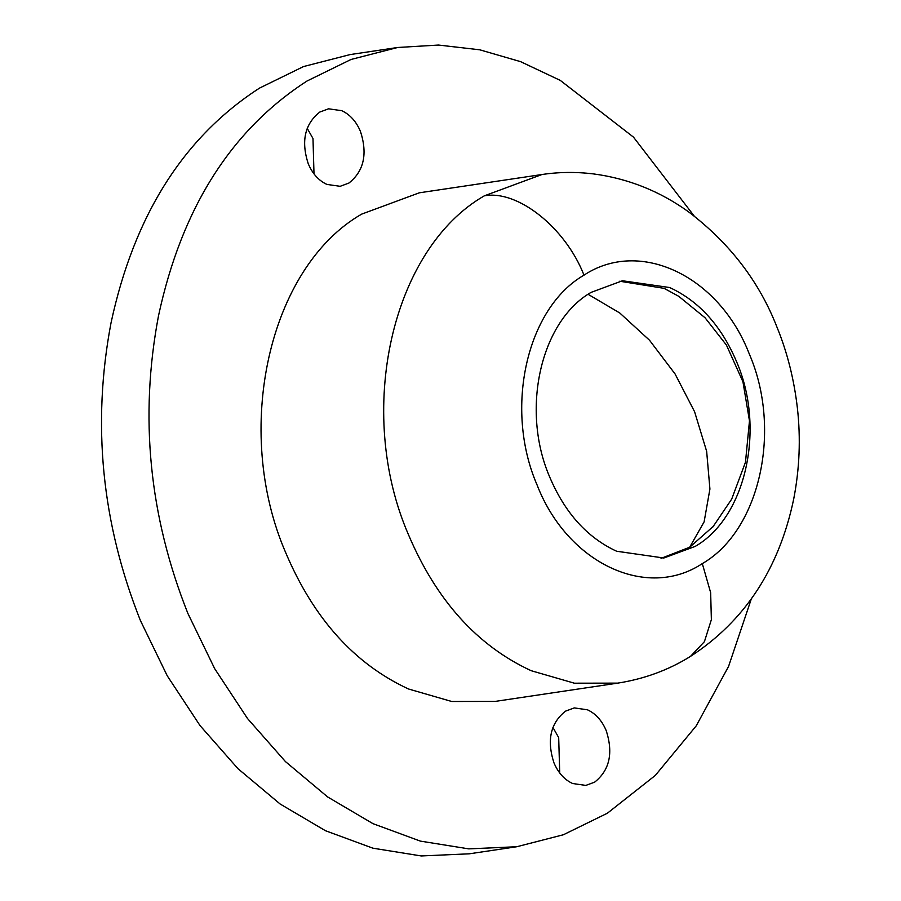 <?xml version="1.0" encoding="UTF-8"?>
<svg xmlns="http://www.w3.org/2000/svg" width="901" height="901" viewBox="0 0 901 901"><rect width="100%" height="100%" fill="white"/><g stroke="black" fill="none" stroke-linecap="round" stroke-linejoin="round"><path stroke-width="1.35" d="M713.829 525.902L689.704 547.211L661.041 558.372M619.708 281.225L664.127 288.354L679.196 296.564M669.668 287.532C699.018 301.092 721.318 325.802 736.567 361.661C765.681 428.73 745.87 517.298 695.234 546.389L663.823 558.012L616.633 551.243C587.283 537.672 564.983 512.962 549.734 477.102C520.62 410.034 540.431 321.477 591.067 292.386L622.478 280.763L669.668 287.532M583.994 275.154C565.423 227.604 517.613 189.57 484.299 195.844C391.406 249.205 355.062 411.678 408.48 534.71C436.456 600.494 477.361 645.837 531.207 670.716L574.354 683.195L617.771 683.127L495.122 701.417L451.705 701.485L408.558 689.006C354.712 664.116 313.807 618.784 285.842 553C232.413 429.968 268.757 267.496 361.65 214.134L419.28 192.814L541.929 174.524C558.857 171.99 575.998 171.787 593.354 173.893C628.042 178.488 659.746 191.113 688.465 211.769C729.821 243.191 759.374 281.776 777.112 327.491C787.328 352.516 794.085 379.422 797.408 408.221C800.798 438.472 799.57 468.745 793.702 499.053C779.106 568.745 744.699 621.183 690.493 656.378L704.413 641.658L711.373 619.64L710.652 592.667L702.307 563.609C646.434 600.629 567.213 562.911 537.064 484.929C503.997 408.772 526.499 308.198 583.994 275.154C639.868 238.146 719.088 275.864 749.238 353.834C782.305 430.002 759.802 530.576 702.307 563.609M751.254 599.097L728.571 666.402L696.203 725.879L655.32 775.412L607.364 813.231L563.384 834.754L516.791 846.737L468.734 848.866L420.395 841.117L372.969 823.66L327.604 796.923L285.437 761.582L247.493 718.502L214.72 668.733L187.915 613.502C149.138 516.059 139.34 416.814 158.508 315.789C181.619 208.277 231.14 130.003 307.05 81L351.018 59.477L397.611 47.494L438.517 45.05L479.749 49.803L520.587 61.651L560.287 80.403L633.482 137.132L694.119 215.947M572.642 783.521C564.443 779.737 558.203 772.821 553.946 762.798C546.648 740.284 550.5 723.064 565.501 711.159L574.275 707.916L587.475 709.808C595.674 713.592 601.913 720.507 606.17 730.531C613.468 753.045 609.617 770.265 594.615 782.169L585.83 785.413L572.642 783.521M326.928 184.423C318.729 180.628 312.489 173.724 308.232 163.689C300.934 141.175 304.786 123.966 319.787 112.062L328.572 108.807L341.761 110.699C349.96 114.495 356.199 121.398 360.456 131.422C367.754 153.947 363.903 171.156 348.901 183.061L340.127 186.316L326.928 184.423M307.207 128.336L312.985 138.506L313.998 173.87M552.921 727.434L558.688 737.604L559.712 772.968M516.791 846.737L469.32 853.81L421.263 855.95L372.924 848.19L325.486 830.733L280.132 804.007L237.954 768.666L200.022 725.575L167.248 675.818L140.432 620.586C101.667 523.132 91.857 423.898 111.026 322.873C134.148 215.35 183.658 137.087 259.567 88.073L303.547 66.55L350.129 54.578L397.611 47.494M484.299 195.844L541.929 174.524M588.094 294.3L619.775 312.996L649.52 340.24L675.097 373.994L694.581 411.712L706.654 451.345L709.92 489.029L704.12 521.848L689.693 547.211M617.771 683.127C644.418 678.926 668.655 670.006 690.493 656.378M678.509 296.125L705.066 317.783L726.42 345.049L742.942 381.754L749.474 420.88L745.476 462.202L731.691 499.12L712.556 527.423"/></g></svg>
